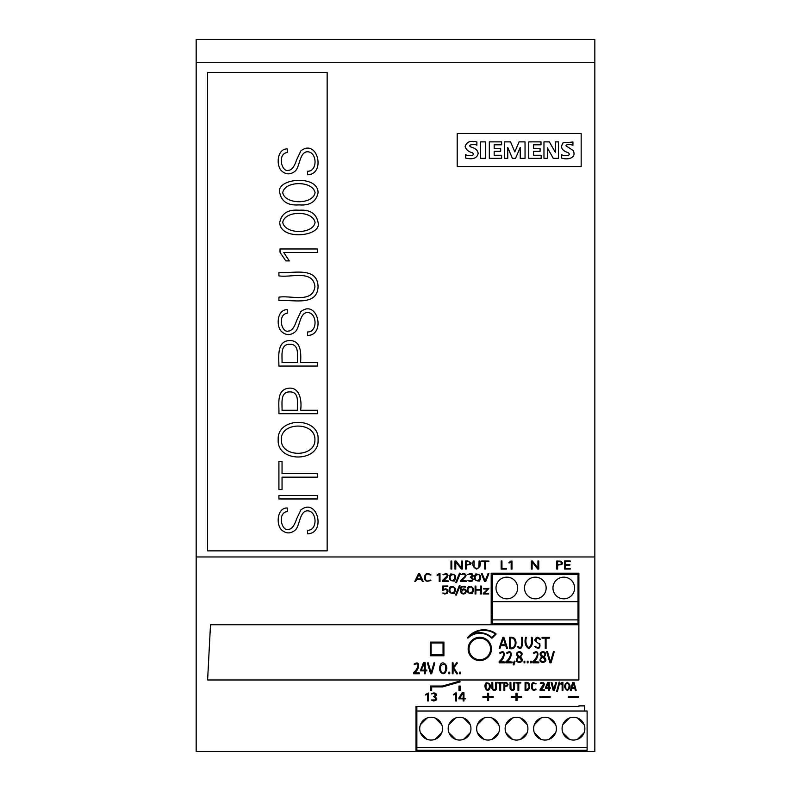 <?xml version="1.0" encoding="UTF-8"?>
<svg xmlns="http://www.w3.org/2000/svg" width="791" height="791" viewBox="0 0 791 791"><rect width="100%" height="100%" fill="white"/><g stroke="black" fill="none" stroke-linecap="round" stroke-linejoin="round"><path stroke-width="1.19" d="M207.608 679.973L210.505 624.732L491.181 624.732L491.181 573.188L578.883 573.188L578.883 679.973L207.608 679.973M533.559 144.793L541.004 144.793L541.004 141.876L528.754 141.876L528.754 158.358L541.212 158.358L541.212 155.263L533.559 155.263L533.559 151.338L540.085 151.338L540.085 148.53L533.559 148.53L533.559 144.793M428.178 662.729L431.125 672.854L434.061 662.729L434.813 662.937L431.659 673.764L430.601 673.764L427.427 662.937L428.178 662.729M460.144 681.891L459.709 681.11L442.485 686.034L430.522 686.034L430.522 690.484L431.668 690.484L431.668 686.875L442.703 686.875L460.144 681.891L459.709 681.15L442.485 686.074L430.522 686.074M481.511 561.056L488.897 561.056L488.897 561.62L485.536 561.62L485.536 569.036L484.745 569.036L484.745 561.62L481.511 561.62L481.511 561.017L488.897 561.056M483.232 593.388L487.998 588.998L483.766 588.998L483.766 588.435L488.897 588.435L484.161 593.438L488.63 593.438L488.63 593.992L483.232 593.992L487.998 588.959M196.168 39.55L594.832 39.55L594.832 62.331L196.168 62.331L196.168 39.55M578.883 624.732L491.181 624.732M479.791 638.159A10.777 10.777 0 0 0 469.014 648.936A10.777 10.777 0 0 0 479.791 659.714A10.777 10.777 0 0 0 490.568 648.936A10.777 10.777 0 0 0 479.791 638.159M431.115 654.899L431.115 642.974L443.039 642.974L443.039 654.899L431.115 654.899L430.245 655.769L443.909 655.769L443.909 642.104L430.245 642.104L430.245 655.769M455.527 594.98L459.314 585.676L460.085 585.834L456.288 595.139L455.527 594.98L459.314 585.637L460.085 585.834M468.47 586.497C473.572 586.754 474.798 589.117 472.138 593.566C467.076 593.349 465.859 590.986 468.47 586.497C473.572 586.714 474.798 589.077 472.138 593.527C467.076 593.309 465.859 590.946 468.47 586.457M469.043 593.191C472.83 592.578 473.68 590.472 471.604 586.892C467.788 587.476 466.937 589.572 469.043 593.191M443.395 589.503L445.62 588.761L447.36 589.463L447.983 591.47L447.182 593.369L444.671 594.031L442.653 593.032L446.045 593.29L447.182 591.47L446.935 590.185L445.61 589.364L442.604 590.422L442.604 586.052L447.805 586.052L447.805 586.606L443.395 586.606L443.395 589.503M443.395 586.606L443.395 589.542L445.62 588.811L447.36 589.503L447.983 591.49M468.598 580.297L470.23 580.97L471.93 580.495L472.494 579.042L470.259 577.143L472.395 575.739L470.358 574.048L467.867 574.493L470.358 573.455L472.454 574.048L473.038 576.402L471.594 577.39L473.285 579.091L472.504 580.93L470.23 581.563L467.877 580.574L471.93 580.545L472.494 579.061M467.877 580.574L468.598 580.337M561.056 684.314L560.592 683.8L561.857 682.396L562.925 682.396L562.925 690.474L562.134 690.474L562.134 683.335L561.056 684.314M439.223 574.296L437.334 575.561A2.462 1.74 0 0 1 437.176 575.581L437.037 574.998L439.025 573.574L440.004 573.574L440.004 581.523L439.223 581.523L439.223 574.296L439.223 581.484M451.226 580.703C455.013 580.09 455.873 577.984 453.787 574.404C449.97 574.988 449.12 577.084 451.226 580.703M451.226 580.663C455.013 580.05 455.873 577.944 453.787 574.365C449.97 574.948 449.12 577.044 451.226 580.663M568.146 152.663C572.111 155.886 564.576 156.321 561.452 154.68L561.452 158.052C567.997 160.227 576.787 157.943 573.218 150.587L565.931 145.742C566.752 144.229 569.095 144.051 572.951 145.228L572.951 142.024L563.103 142.835C560.087 147.304 561.778 150.587 568.146 152.663M455.715 693.648L453.807 694.923A2.492 1.76 0 0 1 453.648 694.953L455.517 692.956L456.516 692.956L456.516 700.984L455.715 700.984L455.715 693.648L455.715 700.945M520.231 158.358L525.036 158.358L525.036 141.876L519.094 141.876L514.812 151.872L510.551 141.876L504.559 141.876L504.559 158.358L507.763 158.358L507.763 147.452L512.4 158.358L515.534 158.358L520.231 147.452L520.231 158.358M540.372 683.464L540.866 682.722C546.878 681.456 543.476 687.992 540.886 689.643L544.594 689.9L544.594 690.464L540.085 690.464L540.144 689.347L543.595 684.215L542.883 683.038L540.372 683.464L540.866 682.682C546.878 681.417 543.476 687.952 540.886 689.604M540.144 689.386L543.595 684.235M425.588 694.429L428.455 692.995L428.455 700.935L427.674 700.935L427.674 693.717L425.795 694.973A2.452 1.74 0 0 1 425.637 695.002L425.588 694.429M581.167 166.555L457.208 166.555L457.208 133.521L581.167 133.521L581.167 166.555M553.285 158.358L558.486 158.358L558.486 141.876L555.302 141.876L555.302 152.248L549.359 141.876L543.971 141.876L543.971 158.358L547.342 158.358L547.342 147.818L553.285 158.358M494.167 144.793L501.632 144.793L501.632 141.876L489.322 141.876L489.322 158.358L501.632 158.358L501.632 155.263L494.167 155.263L494.167 151.338L500.673 151.338L500.673 148.53L494.167 148.53L494.167 144.793M480.592 158.358L485.437 158.358L485.437 141.876L480.592 141.876L480.592 158.358M465.563 158.032C472.88 159.812 477.092 158.259 478.199 153.395C477.665 150.349 475.431 148.293 471.505 147.225C466.295 145.168 474.086 143.428 476.894 145.228L476.894 142.024C470.516 140.323 466.601 141.826 465.148 146.533C466.126 149.707 468.49 151.753 472.237 152.663C476.36 155.787 468.371 156.41 465.563 154.641L465.563 158.032M500.268 653.336L499.566 652.971C506.556 648.086 504.747 659.536 499.932 661.652L505.133 662.027L505.133 662.809L499.151 662.809L499.151 661.375C502.255 659.743 506.784 650.093 500.268 653.336M506.744 648.63L505.746 645.594L500.93 645.594L499.902 648.63L499.151 648.383L502.878 637.319L503.877 637.319L507.506 648.383L506.744 648.63M542.923 656.52C548.064 654.978 541.617 649.203 540.866 654.365L542.923 656.52M491.438 648.936A11.647 11.647 0 0 1 473.967 659.022A11.647 11.647 0 0 1 473.967 638.851A11.647 11.647 0 0 1 491.438 648.936M542.903 657.361C540.658 658.181 540.184 659.595 541.469 661.612C545.493 661.79 545.968 660.376 542.903 657.361M508.939 562.46L511.965 561.017L511.965 569.095L511.164 569.095L511.164 561.748L509.088 563.044L508.939 562.46M508.939 562.5L510.956 561.017M474.076 566.623L475.688 568.373L478.288 568.027L479.089 566.623L479.089 561.027L479.88 561.027C481.126 564.734 480.028 567.424 476.597 569.085C473.137 567.424 472.039 564.744 473.285 561.027L474.076 560.987L474.076 566.663L474.877 568.067L477.477 568.413L478.871 567.493L479.089 560.987L479.88 560.987L479.88 566.623M473.285 561.027L474.076 561.027M517.314 646.435L518.095 646.306C522.633 651.033 521.783 640.324 521.694 637.319L522.485 637.319C523.118 641.036 522.673 653.326 517.314 646.435M550.309 687.765L550.309 688.328L549.27 688.328L549.27 690.424L548.46 690.464L548.46 688.328L545.503 688.328L547.718 682.396L549.27 682.396L549.27 687.765L550.309 687.765L549.27 687.725M547.718 682.435L549.27 682.435M545.503 687.508L547.718 682.396M539.877 697.346L539.877 696.505L550.121 696.505L550.121 697.346L539.877 697.346M539.877 696.545L550.121 696.545M505.479 644.813L503.373 638.317L501.197 644.813L505.479 644.813M535.418 646.287C537.92 648.64 539.363 648.076 539.739 644.586L534.716 640.275C536.08 636.626 537.999 636.33 540.451 639.395L539.689 639.612C535.982 634.778 533.905 643.221 539.788 643.488C540.53 648.571 538.819 649.579 534.667 646.504L535.418 646.287M416.857 706.462L416.857 711.01L587.11 711.01L587.11 750.313L416.857 750.313L416.857 747.465L587.11 747.465M573.337 683.038L571.942 687.804L574.622 687.804L573.337 683.038M573.999 682.445L576.184 690.454L575.393 690.573L574.78 688.368L571.784 688.368L571.171 690.553L570.39 690.434L572.684 682.445L573.999 682.406L576.184 690.454M572.684 682.445L573.999 682.406M495.858 634.402A0.573 0.573 0 0 0 495.779 633.542A20.784 20.784 0 0 0 467.491 637.803L467.926 638.179A16.799 16.799 0 0 1 491.468 638.001A0.573 0.573 0 0 0 492.269 637.991L495.858 634.402M461.123 590.046L463.417 588.949L465.345 589.354L466.285 591.431L465.533 593.418L463.427 594.061L461.252 593.369L460.332 590.046C460.135 586.428 461.944 585.409 465.79 587.001L465.078 587.258C462.063 586.19 460.748 587.12 461.123 590.046M461.311 591.698L461.885 592.894L463.427 593.487L465.157 592.716L465.494 591.421L464.821 589.76L463.724 589.493L461.311 591.698M510.254 647.75C516.859 649.54 516.879 636.33 510.254 638.1L510.254 647.75M460.461 673.764L459.69 673.764L459.69 672.172L460.461 672.172L460.461 673.764M548.321 682.999L546.304 687.725L548.46 687.725L548.321 682.999M546.304 687.597L548.46 687.765L548.46 682.999M537.939 561.027L538.75 561.027L538.75 569.085L537.751 569.085L532.125 561.926L532.125 569.085L531.315 569.085L531.315 561.027L532.343 561.027L537.939 568.146L537.939 560.987L538.75 561.027M517.096 700.529L517.096 697.346L521.645 697.346L521.645 696.545L517.096 696.505L517.096 693.321L515.95 693.321L515.95 696.545L511.401 696.505L511.401 697.346L515.95 697.346L515.95 700.529M327.148 550.862L327.148 72.465L207.549 72.465L207.549 550.862L327.148 550.862M307.501 533.806C326.248 533.539 317.468 496.966 300.877 509.928L296.674 518.767C294.341 525.817 291.602 529.347 288.458 529.357C281.695 531.7 277.028 513.013 287.262 511.51L287.262 507.99C277.7 507.614 275.861 522.96 280.943 529.298C285.521 533.777 290.257 534.063 295.152 530.168C299.789 526.529 299.512 510.729 307.521 510.848C317.201 510.857 317.883 530.702 307.501 530.267L307.501 533.806C326.248 533.539 317.468 496.966 300.877 509.928L296.674 518.767C294.341 525.817 291.602 529.347 288.458 529.357C281.695 531.7 277.028 513.013 287.262 511.51M307.501 174.752C326.248 174.485 317.468 137.911 300.877 150.873L296.674 159.713C294.341 166.763 291.602 170.292 288.458 170.302C281.695 172.646 277.028 153.958 287.262 152.455L287.262 148.945C277.7 148.56 275.861 163.905 280.943 170.253C285.521 174.732 290.257 175.019 295.152 171.113C299.789 167.474 299.512 151.684 307.521 151.793C317.201 151.803 317.883 171.647 307.501 171.222L307.501 174.752C326.248 174.485 317.468 137.911 300.877 150.873L296.674 159.713C294.341 166.763 291.602 170.292 288.458 170.302C281.695 172.646 277.028 153.958 287.262 152.455M318.061 192.678C318.13 174.178 275.515 178.42 279.747 192.678C281.517 201.636 287.924 205.7 298.939 204.869C309.854 205.808 316.232 201.735 318.061 192.678M318.061 222.439C316.301 213.481 309.934 209.417 298.939 210.248C288.003 209.328 281.606 213.392 279.747 222.439C279.737 240.929 322.382 236.697 318.061 222.439C322.382 236.697 279.737 240.929 279.747 222.439C281.606 213.392 288.003 209.328 298.939 210.248C309.934 209.417 316.301 213.481 318.061 222.439M317.527 252.507L317.527 248.987L280.024 248.987L280.024 252.329L285.828 260.901L289.298 260.901L283.791 252.507L317.527 252.507M278.907 272.411L278.907 275.851C290.594 277.938 312.959 269.286 314.927 286.51C312.86 303.774 290.683 295.073 278.907 297.179L278.907 300.639C292.324 299.166 317.409 306.997 318.061 286.51C317.349 265.914 292.314 273.953 278.907 272.411C292.314 273.953 317.349 265.914 318.061 286.51C317.409 306.997 292.324 299.166 278.907 300.639M307.501 335.493C326.248 335.226 317.468 298.652 300.877 311.614L296.674 320.444C294.341 327.504 291.602 331.034 288.458 331.043C281.695 333.387 277.028 314.699 287.262 313.196L287.262 309.676C277.7 309.301 275.861 324.646 280.943 330.984C285.521 335.463 290.257 335.75 295.152 331.854C299.789 328.216 299.512 312.415 307.521 312.534C317.201 312.544 317.883 332.388 307.501 331.953L307.501 335.493C326.248 335.226 317.468 298.652 300.877 311.614L296.674 320.444C294.341 327.504 291.602 331.034 288.458 331.043C281.695 333.387 277.028 314.699 287.262 313.196M317.527 366.065L317.527 362.634L300.6 362.634C301.025 354.23 301.638 340.516 289.783 340.565C276.652 340.832 278.857 356.573 278.907 366.065L317.527 366.065M317.527 413.703L317.527 410.242L300.6 410.242C302.132 400.869 299.779 384.802 286.134 388.727C276.504 392.049 279.302 405.022 278.907 413.703L317.527 413.703M318.061 439.687C319.861 416.778 276.939 416.471 278.195 439.687C276.712 462.854 319.722 462.646 318.061 439.687M317.527 477.161L317.527 473.7L282.041 473.7L282.041 461.331L278.907 461.331L278.907 489.56L282.041 489.56L282.041 477.161L317.527 477.161M317.527 498.953L317.527 495.492L278.907 495.492L278.907 498.953L317.527 498.953M419.042 574.266L416.857 578.864L421.148 578.864L419.042 574.266M423.175 581.395L419.546 573.515L418.548 573.515L414.81 581.395L418.548 573.554L419.546 573.554L423.175 581.395L422.414 581.563L421.415 579.417L416.59 579.417L415.562 581.563L414.81 581.395M443.632 574.81L442.93 574.553L446.154 573.594L447.548 574.226L448.032 575.443L447.152 577.331L443.296 580.95L448.497 580.95L448.497 581.514L442.515 581.514L442.515 580.495L447.182 575.907L446.895 574.553L445.323 574.088L443.632 574.81M450.435 586.497C455.537 586.754 456.763 589.107 454.103 593.566C449.041 593.349 447.815 590.996 450.435 586.497C455.537 586.714 456.763 589.068 454.103 593.527C449.041 593.309 447.815 590.956 450.435 586.457M480.582 586.072L481.383 586.072L481.383 593.982L480.582 593.982L480.582 590.066L475.885 590.066L475.885 593.982L475.094 593.982L475.094 586.072L475.885 586.072L475.885 589.513L480.582 589.513L480.582 586.032L481.383 586.072M450.999 593.191C454.795 592.578 455.646 590.472 453.569 586.892C449.753 587.466 448.902 589.562 450.999 593.191M450.999 593.151C454.795 592.538 455.646 590.432 453.569 586.843C449.753 587.426 448.902 589.522 450.999 593.151M546.057 638.149L546.057 648.551L545.266 648.551L545.266 638.149L542.053 638.149L542.053 637.368L549.389 637.368L549.389 638.149L546.057 638.149M278.907 413.703C279.302 405.022 276.504 392.049 286.134 388.727C299.779 384.802 302.132 400.869 300.6 410.242M297.465 410.242L282.041 410.242C282.318 403.548 280.004 391.703 289.783 391.911C299.67 391.763 297.09 403.281 297.465 410.242M297.465 362.634L282.041 362.634C282.318 355.94 279.994 344.075 289.783 344.273C299.7 344.144 297.07 355.663 297.465 362.634M278.907 297.179C290.683 295.073 312.86 303.774 314.927 286.51C312.959 269.286 290.594 277.938 278.907 275.851M491.181 613.628L492.605 613.628M578.033 613.628L578.883 613.628M466.176 565.1L466.176 569.036L465.375 569.036L465.375 560.997L467.975 560.997L471.179 563.083L470.368 564.497L466.176 565.1L466.176 568.996M466.176 561.6L466.176 564.547L469.063 564.428L470.388 563.123L469.023 561.739L466.176 561.6L466.176 564.507L469.063 564.378L470.388 563.103M453.065 668.217L453.065 673.764L452.284 673.764L452.284 662.838L453.065 662.838L453.065 667.466L456.793 662.601L457.406 663.066L453.747 667.841L457.603 673.556L456.961 673.991L453.065 668.217M416.007 751.45L594.832 751.45L594.832 556.963L196.168 556.963L196.168 751.45L416.007 751.45L416.007 706.462L578.883 706.462L578.883 705.888L584.579 705.888L584.579 711.01L584.579 705.888M416.007 740.633L416.857 740.633M503.976 682.396L506.734 682.554L508.079 684.472L507.446 685.935L504.767 686.509L504.767 690.424L503.976 690.464L503.976 682.396M503.976 682.435L506.734 682.593L508.079 684.472M504.767 682.989L504.767 685.906L506.893 685.5L507.288 684.492L506.458 683.127L504.767 682.989L504.767 685.945L506.893 685.54L507.288 684.512M285.828 260.901L280.024 252.329M488.136 573.475L488.897 573.663L485.674 581.514L484.576 581.514L481.324 573.623L482.095 573.475L485.12 580.812L488.136 573.475L488.897 573.663M481.324 573.663L482.095 573.515L485.12 580.812M485.12 580.851L488.136 573.515M509.473 637.319L511.184 637.309C518.639 636.913 516.948 651.27 509.473 648.462L509.473 637.319M460.975 574.513L463.368 573.485L465.583 574.187L465.81 576.51L461.331 580.95L466.532 580.95L466.532 581.514L460.55 581.514L460.55 580.495L464.643 576.916L465.286 575.433L464.94 574.553L463.368 574.088L460.975 574.513M460.975 574.553L464.188 573.594L465.583 574.226L466.067 575.443M442.653 593.032L446.045 593.329L447.182 591.49M532.066 637.319C533.302 642.519 532.214 646.277 528.803 648.61C525.382 646.306 524.285 642.539 525.531 637.319L526.312 637.319C525.293 641.985 526.124 645.486 528.803 647.829C531.473 645.426 532.294 641.926 531.275 637.319L532.066 637.319M557.625 565.12L557.625 569.085L556.815 569.085L556.815 560.987L560.849 561.175L562.678 563.083L561.847 564.507L557.625 565.12L557.625 569.036M556.815 561.027L560.849 561.215L562.678 563.123M578.597 696.545L578.597 697.346L568.353 697.346L568.353 696.545L578.597 696.545L568.353 696.505M567.345 682.356C570.964 685.075 570.964 687.794 567.345 690.523C563.716 687.656 563.716 684.927 567.345 682.356C570.964 685.036 570.964 687.755 567.345 690.484C563.716 687.616 563.716 684.887 567.345 682.317M567.325 682.92L565.931 683.849L565.694 686.44L565.941 688.991L567.345 689.96C569.836 687.567 569.836 685.214 567.325 682.92M460.332 590.046L460.332 590.007C460.135 586.388 461.944 585.37 465.79 586.962L465.79 587.001M461.123 590.007L463.417 588.909L465.345 589.315L466.285 591.381M554.402 690.474L553.216 690.474L551.119 682.495L551.91 682.376L553.819 689.584L555.737 682.396L556.528 682.495L554.402 690.474M442.93 574.553L446.154 573.554L447.548 574.187L448.032 575.443M470.259 577.143L472.395 575.759M506.131 661.375C509.226 659.763 513.774 650.093 507.258 653.336L506.556 652.971C513.537 648.076 511.737 659.536 506.922 661.652L512.123 662.027L512.123 662.809L506.131 662.809L506.131 661.375M462.616 693.46L459.68 698.226L463.16 698.226L463.16 693.46L462.616 693.46M463.16 700.925L463.16 698.829L458.889 698.829L458.889 697.959L462.082 692.867L463.961 692.867L463.961 698.265L465.642 698.265L463.961 698.226M458.889 698.008L462.082 692.867M544.01 656.945C551.268 663.768 534.696 664.45 541.746 656.935C539.294 654.315 539.67 652.516 542.873 651.517C546.156 652.338 546.532 654.147 544.01 656.945M518.164 656.935C515.712 654.315 516.088 652.516 519.292 651.517C522.574 652.338 522.96 654.147 520.438 656.945C527.706 663.758 511.154 664.48 518.164 656.935M414.781 664.509L414.089 664.163C420.861 659.407 419.23 670.491 414.444 672.617L419.537 672.983L419.537 673.764L413.683 673.764L413.683 672.37C416.659 670.887 421.109 661.286 414.781 664.509M314.927 439.687C315.471 421.603 280.587 421.494 281.329 439.687C280.676 457.9 315.441 457.771 314.927 439.687C315.441 457.771 280.676 457.9 281.329 439.687C280.587 421.494 315.471 421.603 314.927 439.687M515.02 661.286L513.923 664.984L513.161 664.766L514.259 661.049L515.02 661.286M425.212 670.096L426.824 670.096L426.824 670.877L425.212 670.877L425.212 673.764L424.431 673.764L424.431 670.877L420.318 670.877L423.403 662.799L425.212 662.799L425.212 670.096M278.907 366.065C278.857 356.573 276.652 340.832 289.783 340.565C301.638 340.516 301.025 354.23 300.6 362.634M578.033 573.188L578.033 601.664L492.605 601.664L492.605 623.881L578.033 623.881L578.033 619.887L492.605 619.887M578.033 601.664L578.033 619.887M515.95 697.346L515.95 700.569L517.096 700.569L517.096 697.346M416.007 732.654L416.857 732.654M431.115 642.974L430.245 642.104M532.877 662.809L532.877 661.375C535.972 659.763 540.52 650.093 534.004 653.336L533.302 652.971C540.283 648.076 538.483 659.536 533.668 661.652L538.869 662.027L538.869 662.809L532.877 662.809M532.343 561.027L537.939 568.106M531.315 561.027L532.343 560.987M460.55 580.495L464.643 576.876L465.286 575.413M488.62 700.529L488.62 697.346L493.169 697.346L493.169 696.545L488.62 696.505L488.62 693.321L487.474 693.321L487.474 696.545L482.925 696.505L482.925 697.346L487.474 697.346L487.474 700.529M435.139 739.318L441.744 732.703M518.787 683.029L518.787 690.494L517.996 690.494L517.996 683.029L516.019 683.029L516.019 682.465L520.844 682.465L520.844 683.029L518.787 683.029L518.787 690.454M517.996 690.454L517.996 683.029M492.091 718.02A11.39 11.39 0 0 0 476.844 726.613A11.39 11.39 0 0 0 488.047 740.06A11.39 11.39 0 0 0 492.091 718.02L498.696 724.635M544.594 689.9L540.886 689.643M578.033 574.325L492.605 574.325L492.605 601.664M554.966 751.45L554.966 750.313M455.745 582.463L459.541 573.149L460.303 573.307L456.506 582.651L455.745 582.463M430.185 575.077C423.758 570.182 423.492 584.836 430.205 580.07L430.937 580.208C426.329 582.275 424.223 580.99 424.609 576.342C425.687 573.149 427.802 572.674 430.947 574.899L430.185 575.077C423.758 570.143 423.492 584.796 430.205 580.03L430.937 580.208M460.144 686.034L458.998 686.034L458.998 690.484L460.144 690.484L460.144 686.034M486.01 682.841C489.718 682.791 490.993 684.68 489.827 688.506C487.118 693.578 483.805 686.895 485.338 684.255L486.01 682.88C489.718 682.831 490.993 684.719 489.827 688.546C487.118 693.618 483.805 686.934 485.338 684.304L486.01 682.88M475.678 573.969C480.78 574.256 481.996 576.609 479.346 581.049C474.274 580.772 473.048 578.419 475.678 573.969L475.678 574.009C480.78 574.296 481.996 576.649 479.346 581.088C474.274 580.821 473.048 578.458 475.678 574.009M442.604 586.052L447.805 586.012M461.331 580.693L466.532 580.95M570.39 690.434L572.684 682.406M525.086 682.376L528.319 682.811L529.169 683.82L529.486 688.18L527.735 690.296L525.086 690.405L525.086 682.376M499.872 690.454L499.872 683.029L497.885 683.029L497.885 682.425L502.71 682.425L502.71 683.029L500.673 683.029L500.673 690.454M465.642 698.265L465.642 698.829L463.961 698.829L463.961 700.925M564.497 560.987L570.202 560.987L570.202 561.6L565.308 561.6L565.308 564.497L569.896 564.497L569.896 565.11L565.308 565.11L565.308 568.442L570.202 568.442L570.202 569.055L564.497 569.055L564.497 560.987M532.125 561.926L532.125 569.036M431.668 690.444L431.668 686.875M427.674 700.885L427.674 693.717M495.749 682.396L496.54 682.396L496.362 689.357L495.146 690.414L493.337 690.414L491.943 688.536L491.943 682.396L492.734 682.396L492.872 689.188L494.246 689.989L495.749 688.546L495.749 682.396M516.019 682.465L520.844 682.465M480.582 593.942L480.582 590.066M475.885 590.066L475.885 593.942M475.094 586.072L475.885 586.072M475.885 589.463L480.582 589.463M471.644 577.371L473.285 579.091M442.515 580.495L446.599 576.876L447.241 575.413M443.296 580.693L448.497 580.95M455.774 561.936L455.774 569.036L454.983 569.036L454.983 561.046L456.002 561.046L461.558 568.116L461.558 561.046L462.349 561.046L462.349 569.036L461.361 569.036L455.774 561.936L455.774 568.996M454.983 561.046L456.002 560.997L461.558 568.076M461.558 561.046L462.349 561.046M501.148 560.987L501.949 560.987L501.949 568.502L506.487 568.462L506.487 569.085L501.148 569.085L501.148 560.987M517.096 693.321L515.95 693.321M483.766 588.435L488.897 588.435M484.211 593.398L488.63 593.438M450.652 573.969C455.754 574.236 456.98 576.59 454.321 581.049C449.258 580.782 448.032 578.419 450.652 573.969M485.536 561.62L485.536 568.996M484.745 568.996L484.745 561.62M450.999 561.037L451.79 561.037L451.79 569.036L450.999 569.036L450.999 561.037M562.134 690.434L562.134 683.335M513.873 682.396L514.674 682.396L514.486 689.357L513.28 690.414L511.461 690.414L510.066 688.536L510.066 682.396L510.857 682.396L510.996 689.188L512.36 689.989L513.873 688.546L513.873 682.396M510.857 688.506L511.826 689.861L513.468 689.544L513.873 682.435L514.674 682.435M453.5 694.399L456.516 692.956M431.303 699.976L435.357 699.946L435.91 698.483L433.676 696.555L435.811 695.18L433.784 693.47L431.293 693.915L433.784 692.876L435.861 693.46L436.592 695.18L435.001 696.802L436.701 698.502L435.91 700.332L433.646 700.974L431.303 699.976L435.357 699.906L435.91 698.423M435.06 696.782L436.701 698.463M433.676 696.555L435.811 695.151M535.349 683.859C531.334 679.953 531.137 692.718 535.349 689.04L536.14 689.208C531.522 693.578 529.96 684.175 533.094 682.544L535.349 683.899C531.334 679.993 531.137 692.758 535.349 689.08L536.14 689.208M531.69 685.322L532.017 683.444L533.094 682.504L536.14 683.82M556.627 691.433L559.128 682.069L559.89 682.178L557.388 691.571L556.627 691.433M488.62 693.321L487.474 693.321M435.139 718.02A11.39 11.39 0 0 0 419.892 726.613A11.39 11.39 0 0 0 431.095 740.06A11.39 11.39 0 0 0 435.139 718.02L441.744 724.635M441.507 672.429C445.738 675.415 446.579 666.576 444.789 664.143C440.538 664.311 439.45 667.07 441.507 672.429M440.014 666.121C441.596 658.943 448.764 665.241 446.282 670.293C444.473 677.867 437.621 671.272 440.014 666.121M469.043 593.151C472.83 592.538 473.68 590.432 471.604 586.843C467.788 587.436 466.937 589.532 469.043 593.151M492.605 573.188L492.605 574.325M461.311 591.668L461.885 592.855L463.427 593.448L465.157 592.677L465.494 591.391M528.032 661.177L528.032 662.809L527.251 662.809L527.251 661.177L528.032 661.177M546.69 651.715L547.461 651.497L550.487 661.879L553.502 651.497L554.264 651.715L551.04 662.809L549.943 662.809L546.69 651.715M500.673 683.029L500.673 690.494L499.872 690.494L499.872 683.029M443.039 642.974L443.909 642.104M443.039 654.899L443.909 655.769M420.446 732.703L427.061 739.318M505.874 732.703L512.489 739.318M549.043 739.318L555.648 732.703M510.066 682.435L510.857 682.435M424.431 663.56L421.079 670.096L424.431 670.096L424.431 663.56M196.168 556.963L196.168 62.331M577.519 739.318L584.124 732.703M531.226 661.177L531.226 662.809L530.445 662.809L530.445 661.177L531.226 661.177M525.086 682.415L526.855 682.376M526.855 682.415L529.169 683.859L529.634 686.618M486.623 689.633C489.145 689.139 489.945 687.359 489.036 684.294C485.921 680.379 485.338 687.972 486.623 689.633L486.623 689.594C485.338 687.923 485.921 680.339 489.036 684.255M527.488 683.098L525.886 682.979L525.886 689.92C529.466 688.417 530 686.143 527.488 683.058C530 686.183 529.466 688.457 525.886 689.92L525.886 682.979M510.956 561.056L511.965 561.056M565.308 561.6L565.308 564.537L569.896 564.537M463.961 698.829L463.961 700.964L463.16 700.964L463.16 698.829M497.885 682.465L502.71 682.465M557.625 561.6L557.625 564.547L560.532 564.428L561.857 563.123L560.493 561.729L557.625 561.6L557.625 564.507L560.532 564.388L561.857 563.103M549.27 688.328L549.27 690.464M416.877 578.824L421.128 578.824M565.308 565.11L565.308 568.482L570.202 568.482M416.857 711.01L416.857 747.465M459.571 740.06A11.39 11.39 0 0 0 463.615 718.02A11.39 11.39 0 0 0 448.368 726.613A11.39 11.39 0 0 0 459.571 740.06M516.523 740.06A11.39 11.39 0 0 0 520.567 718.02A11.39 11.39 0 0 0 505.32 726.613A11.39 11.39 0 0 0 516.523 740.06M544.999 740.06A11.39 11.39 0 0 0 549.043 718.02A11.39 11.39 0 0 0 533.796 726.613A11.39 11.39 0 0 0 544.999 740.06M573.475 740.06A11.39 11.39 0 0 0 577.519 718.02A11.39 11.39 0 0 0 562.272 726.613A11.39 11.39 0 0 0 573.475 740.06M448.922 732.703L455.537 739.318M462.082 692.906L463.961 692.906M540.965 718.02L534.35 724.635M520.567 739.318L527.172 732.703M512.489 718.02L505.874 724.635M437.037 575.037L439.025 573.574M555.648 724.635L549.043 718.02M515.95 696.545L511.401 696.545M521.645 696.545L517.096 696.545M567.345 689.96L568.729 688.951L568.986 686.232M551.119 682.534L551.91 682.415L553.819 689.623L555.737 682.396M555.737 682.435L556.528 682.534M431.293 693.915L433.784 692.916L435.861 693.499L436.592 695.18M427.061 718.02L420.446 724.635M534.35 732.703L540.965 739.318M524.838 662.809L524.057 662.809L524.057 661.177L524.838 661.177L524.838 662.809M492.091 739.318L498.696 732.703M439.025 573.613L440.004 573.613M511.164 569.095L511.164 561.748M487.474 697.346L487.474 700.569L488.62 700.569L488.62 697.346M450.999 561.076L451.79 561.076M527.172 724.635L520.567 718.02M430.937 580.248C426.329 582.324 424.223 581.029 424.609 576.382L424.609 576.342M495.463 634.006A20.22 20.22 0 0 0 470.655 635.302A17.372 17.372 0 0 1 491.873 637.595L495.463 634.006M556.627 691.472L559.128 682.109L559.89 682.218M493.169 696.545L488.62 696.545M487.474 696.545L482.925 696.545M476.251 580.703C480.048 580.09 480.898 577.984 478.812 574.404C474.995 574.988 474.145 577.094 476.251 580.703M504.767 686.509L504.767 690.464M315.055 192.678C312.85 180.605 284.671 180.655 282.753 192.678C284.968 204.701 313.117 204.78 315.055 192.678C313.117 204.78 284.968 204.701 282.753 192.678C284.671 180.655 312.85 180.605 315.055 192.678M560.592 683.849L561.857 682.396M561.857 682.435L562.925 682.435M594.832 556.963L594.832 62.331M495.749 682.435L496.54 682.435M491.943 682.435L492.734 682.435M448.952 672.172L449.733 672.172L449.733 673.764L448.952 673.764L448.952 672.172M455.537 718.02L448.922 724.635M484.013 718.02L477.398 724.635M562.826 732.703L569.441 739.318M519.331 657.361C517.087 658.181 516.602 659.595 517.897 661.612C521.813 661.929 522.287 660.515 519.331 657.361M519.351 656.52C524.492 654.978 518.046 649.203 517.294 654.365L519.351 656.52M501.148 561.027L501.949 561.027M501.949 568.502L506.487 568.462M584.124 724.635L577.519 718.02M450.652 574.009C455.754 574.276 456.98 576.629 454.321 581.088C449.258 580.821 448.032 578.468 450.652 574.009M460.144 686.074L458.998 686.074M506.843 577.173A10.817 10.817 0 0 1 516.216 593.408A10.817 10.817 0 0 1 497.47 593.408A10.817 10.817 0 0 1 506.843 577.173M535.319 577.173A10.817 10.817 0 0 1 544.692 593.408A10.817 10.817 0 0 1 525.946 593.408A10.817 10.817 0 0 1 535.319 577.173M563.795 577.173A10.817 10.817 0 0 1 573.168 593.408A10.817 10.817 0 0 1 554.422 593.408A10.817 10.817 0 0 1 563.795 577.173M571.952 687.765L574.612 687.765M455.745 582.502L459.541 573.149M424.609 576.382C425.687 573.188 427.802 572.714 430.947 574.948M459.541 573.188L460.303 573.346M548.46 690.464L548.46 688.328M465.375 561.046L467.975 561.046L471.179 563.123M425.489 694.458L428.455 693.035M467.867 574.493L470.358 573.495L472.454 574.088L473.186 575.719M565.694 686.4L565.941 688.951L567.345 689.92M477.398 732.703L484.013 739.318M283.791 252.507L289.298 260.901M564.497 561.027L570.202 561.027M569.441 718.02L562.826 724.635M459.68 698.117L463.16 698.265L463.16 693.46M315.055 222.439C312.88 210.327 284.612 210.386 282.753 222.439C285.007 234.462 313.088 234.512 315.055 222.439C313.088 234.512 285.007 234.462 282.753 222.439C284.612 210.386 312.88 210.327 315.055 222.439M470.22 724.635L463.615 718.02M463.615 739.318L470.22 732.703"/></g></svg>
